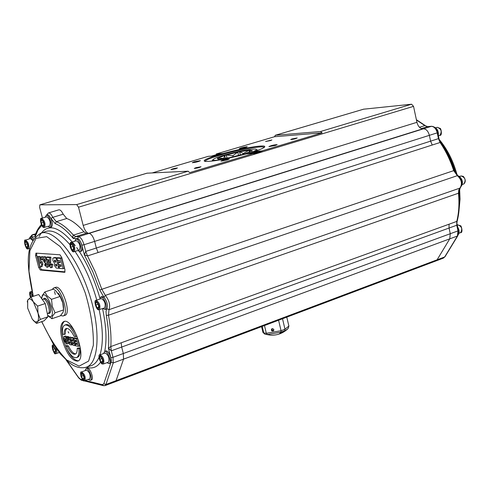 <?xml version="1.0" encoding="UTF-8"?>
<svg xmlns="http://www.w3.org/2000/svg" width="490" height="490" viewBox="0 0 490 490"><rect width="100%" height="100%" fill="white"/><g stroke="black" fill="none" stroke-linecap="round" stroke-linejoin="round"><path stroke-width="0.73" d="M262.211 326.401L263.767 332.93L266.327 333.292L267.448 334.511L266.327 333.292L264.484 325.544L266.327 333.292L281.058 330.719L278.583 320.233L281.058 330.719L284.984 329.219L284.831 330.664L284.984 329.219L282.522 318.751L284.984 329.219L288.971 325.979M288.726 326.757L288.144 328.502L283.759 331.81L279.735 333.463M281.058 330.719L280.905 332.165L267.454 334.517L266.064 334.413L264.882 334.143L262.983 332.483L261.593 326.634M280.69 333.378L283.012 332.306L284.831 330.67L280.911 332.159M280.697 333.384L279.741 333.439L280.905 332.171M270.382 335.178L267.454 334.517M264.024 333.378L264.888 334.143M271.662 328.906C271.607 330.456 272.311 330.971 273.769 330.45M272.238 328.637L272.207 328.668C271.815 330.009 272.299 330.487 273.665 330.089L273.861 329.795M273.837 329.66L273.512 330.83C271.723 331.338 271.093 330.713 271.601 328.962L272.893 328.68L273.837 329.66M263.295 330.958L262.983 332.483M44.327 298.355L44.425 298.318C47.934 299.525 50.023 303.727 50.691 310.923L49.398 313.392M43.635 298.808L44.186 298.398C47.555 296.781 52.92 312.559 49.3 313.435L48.535 313.435M27.262 301.987L27.703 300.125L31.066 297.044L33.357 301.889C31.201 299.053 29.48 298.251 28.193 299.494L27.685 300.333L27.685 308.155L32.285 319.211L35.023 321.912L37.454 321.734C38.655 320.27 38.839 317.385 38.018 313.079L33.357 301.889L37.638 306.097L38.018 313.079L40.37 319.37L37.454 321.734L36.517 323.412L33.24 320.417M31.066 297.044L38.661 294.533L45.258 303.543L47.959 316.785L44.051 320.84L36.517 323.412M45.258 303.543L37.638 306.097M47.959 316.785L40.37 319.37M46.164 308.002L46.911 311.658M42.33 299.543L43.328 299.212C46.477 297.7 51.505 312.485 48.118 313.3L48.087 313.312M98.551 307.971L97.179 307.781L95.82 305.056L95.826 302.514L97.192 302.697L98.557 305.429L98.551 307.971M98.986 309.784L99.403 309.741C100.683 305.748 99.599 302.612 96.15 300.339L101.381 298.557C104.842 300.817 105.92 303.947 104.621 307.941L104.597 307.953M98.551 307.31L97.179 307.781M95.82 305.056L97.994 304.308M83.906 379.168L82.645 378.856L81.371 376.247L81.358 373.944L82.614 374.244L83.894 376.859L83.906 379.168M84.764 380.767L84.794 380.761C85.805 377.006 84.733 374.066 81.579 371.941L86.534 370.115C89.701 372.235 90.772 375.168 89.75 378.917L89.725 378.923M83.9 378.39L82.645 378.856M81.371 376.247L83.257 375.554M30.888 297.179L30.374 296.113L30.3 293.798L31.421 293.945L32.628 296.53M30.374 296.113L32.181 295.513M43.739 225.639L42.526 225.608L41.258 223.042L41.191 220.506L42.403 220.525L43.677 223.097L43.739 225.639M44.241 227.495L44.48 227.458C45.723 223.71 44.768 220.665 41.607 218.332L46.74 216.782C49.913 219.11 50.868 222.148 49.606 225.896L49.582 225.902M43.733 225.247L42.526 225.608M41.258 223.042L43.341 222.417M458.34 234.569C459.583 232.505 459.375 230.024 457.709 227.127M461.611 185.808C463.203 182.311 462.389 179.126 459.161 176.259L458.187 175.855M438.329 135.442C438.685 131.394 437.374 128.631 434.397 127.155M100.879 296.977L102.049 296.579L103.954 297.277C107.09 301.381 108.063 305.19 106.887 308.706L106.336 309.098M46.299 215.257L47.665 214.865L48.639 215.19L50.966 218.411C52.681 222.901 52.785 225.78 51.272 227.054L51.236 227.06M75.932 239.138L77.108 238.771C80.158 237.405 84.409 250.513 81.156 251.266L81.126 251.278M86.032 368.639L87.147 368.229C89.835 366.851 94.331 379.156 91.428 379.958L90.289 380.381C93.186 379.585 88.69 367.273 86.001 368.645L85.101 370.642M104.682 351.422L105.828 351.005C108.737 349.548 113.38 362.324 110.25 363.188L110.219 363.2M30.074 237.099L31.201 236.756L33.89 238.9M33.167 240.045L30.049 237.111L29.106 239.004M28.102 248.914L28.347 248.883C29.455 245.282 28.518 242.36 25.535 240.1L30.515 238.569L32.806 240.688M48.063 226.368L50.084 227.415C51.597 226.141 51.493 223.262 49.778 218.767L48.522 216.611L46.948 215.288L46.262 215.263L45.221 217.242M77.8 250.611L79.95 251.652C83.196 250.905 78.945 237.785 75.895 239.151L74.78 241.221M71.185 242.354L76.397 240.713C79.772 243.046 80.783 246.17 79.441 250.09L79.411 250.102M102.967 308.51L105.166 309.502C107.059 306.562 106.25 302.624 102.747 297.693L100.842 296.989L99.752 299.108M106.943 362.68L109.074 363.623C112.198 362.759 107.555 349.976 104.652 351.434L103.647 353.523M100.113 354.809L105.197 352.959C108.566 355.134 109.668 358.184 108.517 362.104L103.415 363.978C104.554 360.058 103.445 357.002 100.089 354.815C97.265 353.584 100.597 364.64 102.49 363.972L103.378 363.99M88.292 379.456L90.289 380.381M457.09 224.212L458.432 230.563L457.972 230.9L450.267 233.718L449.06 228.034L450.267 233.718L449.747 238.851L450.267 233.718L123.327 353.523L123.541 359.146L116.069 380.663L115.126 381.82L116.069 380.663L105.938 384.472L113.221 362.955L112.982 357.314L111.31 350.822L121.673 347.049L123.333 353.523L112.982 357.314L110.856 357.688L111.052 362.196L103.819 383.737L102.422 384.693L85.487 380.497M449.747 238.851L437.092 259.816L449.747 238.851L457.433 236.015L444.675 256.962L437.092 259.816L435.714 261.035L437.092 259.816L116.069 380.663L123.541 359.146L449.747 238.851M121.189 342.798L121.673 347.049L449.06 228.034L449.042 224.206L449.06 228.034L456.772 225.229L457.084 221.498L456.766 221.413L110.814 346.553L108.419 348.219L111.31 350.822L110.814 346.553C111.389 337.39 110.618 326.946 108.492 315.229L109.007 309.68C110.489 305.276 109.27 300.517 105.344 295.39L457.341 175.665C461.666 179.726 462.536 183.866 459.951 188.093L109.007 309.68L106.887 308.706L106.018 311.34L106.275 315.376C108.535 327.835 109.252 338.786 108.419 348.219L110.856 357.688M98.098 252.534L432.229 145.022L430.606 141.151L432.229 145.022L440.087 142.498L440.149 141.745L438.464 138.639L430.606 141.157L429.369 135.338L430.606 141.151L85.732 251.413L84.372 254.88L87.502 255.939L98.098 252.534L96.328 248.02L94.631 241.38L84.017 244.743C82.565 239.929 80.74 237.246 78.541 236.682L75.668 236.566L86.228 233.264L89.131 233.369C91.361 233.92 93.192 236.59 94.631 241.38L429.369 135.338C428.205 131.173 426.233 128.98 423.458 128.778C426.233 128.986 428.205 131.173 429.369 135.338L437.239 132.845L438.464 138.639L440.087 142.498C445.814 150.926 450.353 160.31 453.697 170.643L101.834 289.284L95.274 271.913L87.502 255.939L85.732 251.413L84.017 244.743L81.867 245.165L84.372 254.88L92.733 271.57L99.746 289.945L103.954 297.277L105.344 295.39L101.834 289.284L99.746 289.945M88.635 233.35L422.729 128.833C419.997 128.564 418.068 126.389 416.941 122.316L413.536 106.361L411.588 104.217L363.647 109.19M42.44 218.081L39.617 207.295L39.868 204.832L76.703 204.587L78.51 207.203L83.184 225.412C84.58 230.086 86.369 232.732 88.561 233.35M211.417 156.132L216.353 154.669L216.28 153.964L274.529 136.722L275.362 135.271L320.521 131.51L322.108 132.833L261.911 150.926L262.187 151.655L253.918 154.142L253.642 153.413L189.661 172.639L188.148 171.188L147.031 173.191M152.384 172.878L208.293 156.328L214.957 155.9C205.659 158.95 202.407 160.8 205.188 161.443C212.862 161.608 226.582 159.091 246.335 153.885L253.642 153.413M274.529 136.722L322.108 132.833M204.985 161.412C205.188 160.408 208.691 158.797 215.49 156.579L223.526 154.197C240.259 149.517 261.501 145.775 263.889 147.153L264.202 147.417M264.226 147.392L264.759 146.547C264.949 147.478 261.556 149.101 254.567 151.416L254.341 152.169L249.453 153.682M194.297 161.786L200.398 160.647C198.511 161.675 195.81 162.355 192.3 162.692L194.297 161.786M246.66 146.737L247.23 146.761C245.349 147.76 242.697 148.415 239.279 148.74C240.302 148.017 242.758 147.349 246.66 146.737M275.343 145.444L268.937 146.626C270.866 145.585 273.61 144.905 277.168 144.593L275.343 145.444M221.462 161.069L220.898 161.039C222.834 159.961 225.627 159.256 229.289 158.925C228.211 159.728 225.602 160.444 221.462 161.069M253.74 153.646L258.022 152.127L250.684 153.603M215.214 156.23L220.175 154.601L213.242 156.01M292.114 138.909L297.21 137.972C295.672 138.786 293.504 139.319 290.705 139.564L292.114 138.909M270.474 140.593L265.562 141.506L271.889 139.95L270.474 140.593M195.927 167.69L201.016 166.747C199.479 167.617 197.225 168.193 194.261 168.462L195.927 167.69M175.8 168.725L170.894 169.644C172.413 168.805 174.599 168.248 177.46 167.972L175.8 168.725M264.759 146.547C264.49 144.464 241.288 148.384 222.987 153.517L223.526 154.197L216.353 154.669M215.49 156.579L214.957 155.9M216.28 153.964L222.987 153.517M254.567 151.416L261.911 150.926M254.341 152.169L262.187 151.655M48.437 212.948L58.776 209.849C60.197 209.61 61.673 211.055 63.204 214.191L66.732 218.509C72.159 220.5 77.892 224.935 83.925 231.813L86.228 233.264M64.423 321.403C61.397 323.939 61.011 329.905 63.259 339.294C67.436 352.702 72.428 359.88 78.241 360.842M62.108 339.699C59.743 329.684 60.301 323.639 63.774 321.556C72.722 317.067 87.398 358.607 77.732 361.099C71.84 361.075 66.634 353.945 62.108 339.699M78.902 348.69C79.294 353.725 78.48 356.714 76.471 357.651C72.973 358.178 69.353 354.288 65.611 345.983L67.246 346.32C70.082 352.041 72.741 354.668 75.221 354.197C76.624 353.578 77.291 351.63 77.218 348.347L78.902 348.69L80.072 348.274C80.458 353.308 79.643 356.291 77.628 357.228L77.549 357.259M77.218 348.347L78.382 347.931L80.072 348.274M65.611 345.983L66.763 345.579L68.398 345.909L67.246 346.32M68.398 345.909C70.897 351.012 73.341 353.682 75.736 353.909M74.076 336.33C71.228 330.64 68.582 328.031 66.144 328.496C64.705 329.133 64.037 331.124 64.135 334.474L62.506 334.168C62.077 329.035 62.892 325.991 64.956 325.029C68.392 324.496 71.993 328.367 75.76 336.642L74.076 336.33M65.035 325.005L66.119 324.625C69.562 324.092 73.163 327.957 76.93 336.232L75.76 336.642M66.793 328.38L65.593 330.481L65.293 334.07L64.135 334.474M66.364 336.899L68.263 340.379L68.03 342.314L69.819 344.617L71.479 344.954L69.525 337.5L68.526 337.31L69.231 340.317L67.485 337.108L66.364 336.899L67.522 336.489L68.643 336.704L68.876 337.181M68.526 337.31L70.689 337.089L70.891 337.849M73.623 338.278L74.792 337.861L77.561 338.388L79.527 345.916L78.363 346.332L76.391 338.798L73.623 338.278L74.07 339.974L75.815 340.311L76.207 341.793L74.627 341.487L75.025 343.018L76.605 343.325L76.918 344.519L75.215 344.182L75.638 345.787L78.363 346.332M75.215 344.182L76.74 343.839M74.627 341.487L76.03 341.12M71.846 337.53L74.315 338.033M74.86 340.127L75.166 341.297M75.65 343.141L75.858 343.955M68.416 343.392L66.959 344.054L67.142 340.568C66.371 337.996 65.47 336.612 64.447 336.41L64 336.434L63.853 339.98L66.493 344.078L66.959 344.054M64 336.434L65.605 336.005L66.763 336.759M69.684 341.738L70.082 343.251L68.986 342.326L69.029 341.702L69.684 341.738M69.053 339.331L68.612 339.49M68.643 336.704L67.485 337.108M70.689 337.089L69.525 337.5M72.318 344.654L71.479 344.954M77.561 338.388L76.391 338.798M71.687 343.233L73.145 345.285L75.037 345.664L73.077 338.174L70.915 337.855L70.627 339.723L71.791 341.702L71.687 343.233M72.477 339.582L72.875 341.095L71.699 340.176L71.773 339.49L72.477 339.582M73.249 342.522L73.616 343.943L72.581 343.08L72.636 342.443L73.249 342.522M74.241 337.757L73.077 338.174M75.558 345.481L75.037 345.664M64.925 338.131L66.15 340.36L66.193 342.339L64.839 340.201L64.925 338.131M39.874 267.099L38.71 267.473L35.568 255.547L36.732 255.18L39.874 267.099L41.546 269.678L65.06 271.877M35.568 255.547L35.923 253.128L59.964 254.782L61.734 257.446L64.968 269.855L64.711 272.311L40.382 270.051L41.546 269.678M38.508 256.742L37.356 256.656L40.027 266.793L40.97 266.879L41.675 264.331L41.074 262.052L40.26 263.4L38.508 256.742L39.678 256.374L41.16 262.021M41.074 262.052L42.244 261.678L42.844 263.957L42.134 266.505L40.97 266.879M42.844 263.957L41.675 264.331M39.678 256.374L37.356 256.656M48.185 264.649L50.66 267.742L51.174 267.699L51.517 264.655L50.28 264.331L50.121 265.813L49.325 264.649L49.747 257.575L46.238 257.317L46.838 259.602L48.657 259.743L48.185 264.649M50.28 264.331L51.462 263.951L52.7 264.275L52.357 267.32L51.174 267.699M52.7 264.275L51.517 264.655M46.238 257.317L47.414 256.944L50.929 257.201L50.501 264.257M50.929 257.201L49.747 257.575M40.517 256.895L41.252 259.682L42.477 259.774L41.742 256.981L40.517 256.895L42.918 256.613L41.742 256.981M43.004 259.608L42.477 259.774M42.918 256.613L43.102 257.311M53.251 257.967L52.834 258.267L52.896 260.649L54.451 263.24L54.335 265.421L56.283 268.073L58.782 268.293L56.105 258.046L53.251 257.967L54.996 257.495L57.367 257.93M54.66 260.092L55.333 260.141L55.872 262.211L55.199 262.156L54.317 261.103L54.66 260.092M55.805 264.116L56.381 264.159L56.889 266.101L56.307 266.052L55.511 265.059L55.805 264.116M59.492 268.067L58.782 268.293M58.028 260.466L58.518 262.358M59.1 264.594L59.474 266.021M57.293 257.667L56.105 258.046M59.002 266.174L59.572 268.367L63.186 268.685L60.497 258.371L56.828 258.101L57.434 260.423L59.749 260.6L60.276 262.634L58.194 262.469L58.739 264.563L60.827 264.735L61.25 266.37L59.002 266.174L61.121 265.874M60.497 258.371L61.691 257.991L58.022 257.722L56.828 258.101M61.691 257.991L64.38 268.3L63.186 268.685M60.154 262.144L58.194 262.469M43.849 256.968L43.475 257.005L43.169 260.331L45.386 263.834L46.054 262.916L46.44 265.023L46.183 265.672L45.49 264.569L44.431 264.808L46.979 267.344C47.824 267.124 47.842 265.433 47.04 262.273C46.066 258.689 45 256.919 43.849 256.968L45.025 256.595L46.268 257.305M43.475 257.005L45.025 256.595M44.339 258.714L45.38 260.509L45.343 262.119L44.241 260.337L44.339 258.714M46.348 264.3L45.49 264.569M44.431 264.808L46.342 264.269M48.743 266.131L48.155 266.97L46.979 267.344M47.524 259.657L48.136 261.593M38.71 267.473L40.382 270.051M36.627 253.177L36.732 255.18M35.452 234.79L35.023 234.918L35.188 236.872L35.599 234.447M83.925 231.813L73.224 235.169L72.753 236.572L73.316 238.532L75.668 236.566L73.384 235.096C67.375 228.175 61.685 223.703 56.307 221.682L66.732 218.509M458.444 230.625L457.893 235.598L457.433 236.015L457.972 230.9L456.772 225.229L456.766 221.413C458.891 212.948 459.455 203.552 458.45 193.219L458.799 189.82L460.282 187.884C462.995 183.585 462.248 179.542 458.04 175.763L457.341 175.665L453.697 170.643L454.199 170.459L457.844 175.653M421.314 128.57L427.586 126.61L431.451 126.285M427.697 126.585L424.824 125.599L419.465 127.271M212.562 160.15L212.158 160.806L212.562 161.069M252.65 152.709L254.377 152.041M257.275 150.497L257.25 149.793M223.005 159.36C216.654 160.401 213.224 160.585 212.703 159.918C214.479 157.798 223.452 154.913 239.628 151.281C247.867 149.585 253.275 148.862 255.866 149.119C258.028 149.671 254.88 151.257 246.421 153.878M233.148 156.867L232.866 155.691L237.766 152.121L249.079 150.228L252.313 150.62L244.822 153.805L229.626 157.621L220.016 159.134L218.068 159.189L217.309 158.374L224.696 155.471L237.766 152.121L238.581 155.557M243.53 154.197L243.365 153.493L249.079 150.228L249.52 152.108M240.345 155.091L239.555 151.747L243.365 153.493M249.484 152.212L250.059 150.161M217.309 158.374L218.81 159.201M225.394 158.417L224.696 155.471L223.661 158.442L217.756 158.086L217.903 158.717M232.866 155.691L226.264 155.005L227.005 158.129M53.661 288.016L55.468 287.422C61.863 284.359 71.834 313.674 64.968 315.34L64.894 315.364M60.625 315.56L63.094 315.983C69.941 314.323 59.964 284.984 53.588 288.04L52.081 289.559M58.206 293.112C61.991 298.22 63.78 303.769 63.559 309.772M41.797 297.791L42.22 295.605L44.853 291.948L53.361 289.137L55.682 290.686L60.037 296.475L51.499 299.329L52.295 306.409L55.045 312.816L63.559 309.919L62.769 302.875L60.037 296.475M44.853 291.948L47.187 295.954L51.499 299.329M55.045 312.816L52.497 316.117L51.909 318.727L47.665 315.352M51.909 318.727L60.368 315.836L63.155 312.093L63.559 309.919M47.653 315.297L49.802 316.595C57.453 317.704 45.889 287.41 42.14 296.493L41.699 298.692M25.247 244.602L25.162 242.183L26.301 242.238L27.52 244.731L27.599 247.156L26.46 247.089L25.247 244.602L27.164 244.008M27.587 246.739L26.46 247.089M52.951 349.358L52.902 347.091L54.072 347.337L55.297 349.854L55.339 352.126L54.169 351.875L52.951 349.358L54.745 348.721M55.327 351.459L54.169 351.875M99.838 359.323L99.844 356.904L101.185 357.185L102.526 359.893L102.514 362.312L101.167 362.024L99.838 359.323L101.871 358.576M102.514 361.528L101.167 362.024M70.787 247.174L70.756 244.577L72.067 244.645L73.402 247.321L73.427 249.918L72.122 249.839L70.787 247.174L72.979 246.476M73.42 249.422L72.122 249.839M54.457 291.477L55.297 294.466M68.049 331.693L68.796 333.022M462.26 184.51L463.852 183.958C465.88 181.87 465.702 179.34 463.32 176.375L461.059 175.953C465.231 177.466 466.162 180.136 463.852 183.958L463.816 183.971M98.245 309.349C95.201 306.293 94.497 303.555 96.126 301.13C99.182 304.192 99.887 306.936 98.245 309.349M83.637 380.393C80.807 377.312 80.14 374.752 81.622 372.712C84.464 375.799 85.131 378.36 83.637 380.393M30.472 297.491C29.382 291.556 30.227 291.195 33.002 296.407M32.285 292.922L30.607 291.807C29.376 291.654 29.32 293.559 30.441 297.51M43.506 227.054C40.743 224.353 40.045 221.694 41.423 219.085C44.198 221.786 44.89 224.445 43.506 227.054M82.675 379.805L80.568 379.285L78.578 377.539L66.554 360.383M63.204 214.191L52.798 217.333L50.966 218.411L55.174 223.636C60.889 225.804 66.934 230.772 73.316 238.532L77.493 238.716C79.251 239.169 80.709 241.319 81.867 245.165M31.164 236.768L35.188 236.872L37.932 230.129L41.711 225.406M86.252 367.237C92.157 369.068 96.928 367.377 100.573 362.171M104.719 351.41C106.943 340.17 106.22 325.917 102.551 308.657M99.917 298.183C94.166 278.338 86.412 261.452 76.673 247.517M75.282 245.606C58.843 225.431 46.783 222.405 39.114 236.541M106.275 315.376L108.492 315.229L458.45 193.219L458.91 192.821L460.165 187.982M416.445 119.983L424.824 125.599L427.586 126.61L431.323 126.316C434.109 126.518 436.082 128.692 437.239 132.845L437.723 132.588C436.768 128.705 434.716 126.604 431.58 126.273L89.137 233.369M416.941 122.316L83.184 225.412M78.51 207.203L413.536 106.361M411.588 104.217L320.521 131.51M275.362 135.271L363.917 109.105M39.978 204.814L147.257 173.123M188.148 171.188L76.703 204.587M123.541 359.146L113.221 362.955L111.052 362.196M89.131 233.369L78.541 236.682L77.493 238.716M55.174 223.636L56.307 221.682L52.798 217.333C51.272 214.185 49.809 212.727 48.4 212.96L46.47 215.202M35.825 233.797L32.113 234.869L30.3 237.031M104.97 385.642L105.938 384.472L103.819 383.737M31.507 236.713L32.499 234.82L35.372 234.882M78.578 377.539L78.767 378.035M80.568 379.285L81.891 380.313M102.422 384.693L103.702 385.752M84.935 367.604L86.258 367.237C99.397 363.133 100.983 327.957 88.445 291.366C76.073 254.714 53.49 228.15 40.701 233.289L45.552 231.55C52.412 229.314 60.552 233.706 69.966 244.718M75.056 251.486C84.231 265.09 91.477 281.303 96.8 300.113M99.182 309.796C103.133 328.992 103.39 344.023 99.954 354.889M99.09 357.155C97.13 361.657 94.49 364.505 91.177 365.693L90.479 365.908M33.265 296.315L28.977 271.19L29.89 250.696L36.064 238.354L46.679 236.652L60.062 246.452C69.654 258.524 78.057 274.045 85.285 293.002C91.005 312.461 93.694 329.88 93.351 345.26L88.617 361.099L79.129 366.122L66.732 359.991C57.722 350.748 49.41 337.953 41.797 321.612M69.764 342.051L68.986 342.326M70.021 343.031L69.647 343.159M73.322 342.816L72.581 343.08M73.561 343.717L73.175 343.858M72.551 339.87L71.699 340.176M72.808 340.844L72.361 340.997M72.502 337.432L71.338 337.843M72.079 337.445L70.915 337.855M68.092 340.232L67.142 340.568M65.605 336.005L64.447 336.41M65.985 339.797L64.839 340.201M50.28 264.343L49.325 264.649M50.703 262.04L49.521 262.42M55.486 260.729L54.317 261.103M56.534 264.735L55.511 265.059M54.996 257.495L53.808 257.875M55.811 261.96L55.199 262.156M56.834 265.88L56.307 266.052M45.239 260.025L44.241 260.337M48.051 261.948L47.04 262.273M64.852 272.226L64.539 272.33M457.789 235.776L445.128 256.546L443.242 258.199M459.02 190.249L459.369 200.043M439.891 141.328C447.119 150.657 452.478 161.516 455.982 173.913M27.391 248.497C24.77 245.833 24.096 243.279 25.37 240.835C27.997 243.499 28.671 246.054 27.391 248.497M56.154 353.707L56.179 353.7C57.122 352.867 56.999 350.938 55.823 347.906M54.151 345.438L53.153 345.125L53.796 344.899M55.107 353.339C52.442 350.424 51.787 347.937 53.134 345.873C55.805 348.788 56.466 351.281 55.107 353.339M102.208 363.598C99.219 360.45 98.533 357.786 100.144 355.611C103.145 358.766 103.831 361.43 102.208 363.598M73.898 251.799L74.204 251.756C75.534 247.836 74.517 244.706 71.154 242.36C70.095 242.164 69.8 243.726 70.26 247.052C71.644 250.666 72.747 252.246 73.567 251.799L79.441 250.09M73.157 251.352C70.211 248.491 69.5 245.753 71.026 243.138C73.984 246.005 74.694 248.742 73.157 251.352M457.256 224.984L457.666 224.83C461.745 226.264 462.719 228.861 460.606 232.628L460.569 232.64M435.708 127.817L437.294 127.32C441.361 128.937 442.207 131.62 439.83 135.356L439.793 135.369M266.064 334.413L270.327 335.135M288.763 325.574L286.785 317.146M264.68 334.058L263.479 332.814M270.345 335.142C276.893 335.503 282.601 333.506 287.471 329.145M35.023 321.912L36.187 323.155M47.303 313.582L48.118 313.3M47.934 313.367L49.018 313.49M43.157 299.268L43.928 298.526M461.059 175.953L459.504 176.48M96.15 300.339C93.357 299.194 96.254 310.274 98.588 309.766L104.621 307.941M81.579 371.941C78.663 370.728 83 382.727 83.888 380.742L89.75 378.917M30.625 291.801L31.924 291.372M41.607 218.332C39.09 216.996 41.289 227.813 43.941 227.501L49.606 225.896M50.084 227.415L51.272 227.054M79.95 251.652L81.156 251.266M105.166 309.502L106.373 309.086M109.074 363.623L110.25 363.188M445.024 256.717L443.291 258.175L105.019 385.63L103.072 385.575L81.199 380.142L78.602 377.802L66.107 359.979M363.77 109.135L275.221 135.301M147.129 173.142L39.88 204.832M263.981 147.57L263.889 147.153M35.85 233.724L32.15 234.857M41.656 321.654L53.557 344.525L60.429 353.958L68.294 361.865C74.29 366.961 80.28 368.75 86.258 367.237L90.093 366.03M40.701 233.289C23.581 244.185 27.373 267.638 33.13 296.364M77.628 357.228L76.471 357.651M70.793 337.886L71.938 337.481M53.226 257.979L54.384 257.611M45.595 263.81L46.207 263.614M35.403 234.869L35.256 235.543C35.966 232.119 37.981 228.456 41.301 224.543M459.608 188.675L460.055 199.154L459.148 208.973M439.175 139.399C447.456 149.389 453.44 161.296 457.133 175.126M457.115 221.388C459.326 212.838 459.926 203.344 458.916 192.913M440.32 141.996C446.182 150.491 450.806 159.979 454.199 170.459M439.113 139.178L437.729 132.625M425.639 125.826L416.384 119.689M212.703 159.918L212.158 160.806M251.756 151.141L252.313 150.62M63.094 315.983L64.968 315.34M48.853 316.234L49.907 317.379M42.14 296.493L42.22 295.605M25.535 240.1C23.024 238.52 25.805 250.09 27.783 248.914L29.964 248.381M53.153 345.125C50.384 343.87 54.433 355.593 55.376 353.688L59.315 352.586M457.666 224.83L460.533 225.78C461.139 225.032 463.387 233.001 460.606 232.628L458.983 233.228M437.294 127.32L440.173 128.423C440.871 127.89 442.605 135.908 439.83 135.356L438.403 135.81"/></g></svg>
